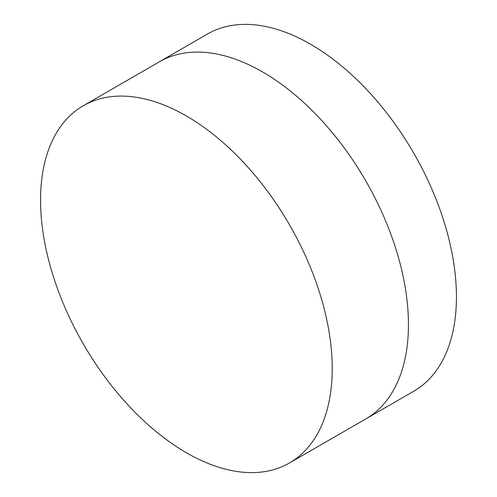 <?xml version="1.0" encoding="UTF-8"?>
<svg xmlns="http://www.w3.org/2000/svg" width="497" height="497" viewBox="0 0 497 497"><rect width="100%" height="100%" fill="white"/><g stroke="black" fill="none" stroke-linecap="round" stroke-linejoin="round"><path stroke-width="0.75" d="M83.279 105.749L159.494 61.746A206.236 119.069 60 0 1 262.615 71.959A206.236 119.069 60 0 1 397.345 253.7A206.236 119.069 60 0 1 365.73 418.959L413.721 391.251A206.236 119.069 60 0 0 445.337 225.992A206.236 119.069 60 0 0 310.606 44.252A206.236 119.069 60 0 0 207.491 34.038L159.494 61.746A206.236 119.069 60 0 1 262.615 71.959A206.236 119.069 60 0 1 397.345 253.7A206.236 119.069 60 0 1 365.73 418.959L289.509 462.962A206.236 119.069 60 0 1 186.394 452.748A206.236 119.069 60 0 1 51.663 271.008A206.236 119.069 60 0 1 83.279 105.749A206.236 119.069 60 0 1 186.394 115.963A206.236 119.069 60 0 1 321.124 297.703A206.236 119.069 60 0 1 289.509 462.962"/></g></svg>
